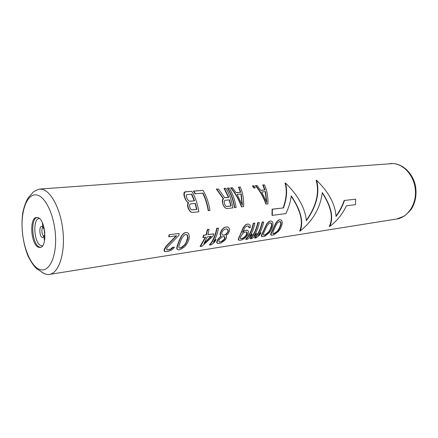 <?xml version="1.0" encoding="UTF-8"?>
<svg xmlns="http://www.w3.org/2000/svg" width="438" height="438" viewBox="0 0 438 438"><rect width="100%" height="100%" fill="white"/><g stroke="black" fill="none" stroke-linecap="round" stroke-linejoin="round"><path stroke-width="0.66" d="M207.93 234.571L213.832 233.854L213.103 236.055L201.989 246.271L200.5 246.501L200.067 246.391L205.296 237.188M203.566 235.195L203.884 235.272L203.166 237.495L202.838 237.412L203.566 235.195L206.074 234.839L207.316 229.534L208.816 229.331L209.118 229.403L207.891 234.702L213.832 233.854M270.744 234.401L270.974 235.151L271.412 235.25L273.909 234.861L278.393 231.439L280.331 228.795L281.711 225.805L282.269 223.139L281.908 220.856L281.108 219.942L279.619 219.701L278.289 220.226L276.093 222.564L270.859 233.569L270.744 234.401L271.412 235.25M261.42 235.836L261.683 236.591L262.116 236.684L264.672 236.29L269.195 232.83L271.138 230.158L272.507 227.13L273.049 224.437L272.66 222.132L271.834 221.212L270.312 220.966L268.954 221.502L266.715 223.867L261.519 234.992L261.42 235.836L262.116 236.684M254.938 238.058L254.494 237.96C258.157 234.062 260.687 228.773 262.088 222.088L263.709 221.967C262.636 227.234 260.818 231.691 258.256 235.354L261.004 232.879L259.329 235.474L256.241 237.856L254.938 238.058C258.535 234.106 261.026 228.8 262.4 222.148L263.709 221.967M261.004 232.879L260.637 232.802L258.929 234.357M250.558 238.737L250.12 238.639C253.772 234.724 256.296 229.408 257.692 222.685L259.329 222.564C258.256 227.859 256.444 232.343 253.892 236.022L256.646 233.531L254.976 236.137L251.877 238.535L250.558 238.737C254.149 234.768 256.63 229.435 258.004 222.745L259.329 222.564M256.646 233.531L256.279 233.454L254.555 235.031M246.134 239.427L245.696 239.323C249.337 235.392 251.855 230.049 253.241 223.287L254.894 223.172C253.826 228.488 252.025 232.994 249.474 236.69L252.244 234.193L250.58 236.81L247.47 239.219L246.134 239.427C249.72 235.436 252.189 230.076 253.553 223.353L254.894 223.172M252.244 234.193L251.877 234.111L250.131 235.704M247.853 225.904L248.751 226.714L248.899 227.727L250.344 227.64L250.098 225.241L249.206 224.3L247.837 224.026L249.206 224.3M246.391 230.114L247.727 230.377L245.264 230.279L242.63 231.943M247.837 224.026L245.718 224.672L243.298 227.475L238.234 239.394L238.568 240.161L240.988 240.221L244.289 238.622L245.91 237.237L248.154 234.188L248.45 231.264L247.727 230.377M226.649 226.906L223.938 227.64L221.524 230.158L220.215 233.175L220.073 234.921L220.949 236.137L217.927 239.186L216.75 241.82L216.75 242.69L217.587 243.577L220.922 243.063L224.294 240.823L225.827 239.082L226.621 236.75L226.063 235.518L228.05 233.892L229.479 230.93L229.496 229.162L229.041 228.143L228.078 227.185L226.649 226.906L228.078 227.185M209.846 245.05L209.413 244.941C212.967 240.867 215.408 235.305 216.728 228.253L218.502 228.127C217.489 233.673 215.742 238.371 213.262 242.209L216.115 239.597L214.494 242.318L211.302 244.826L209.846 245.05C213.344 240.922 215.737 235.343 217.034 228.324L218.502 228.127M216.115 239.597L215.753 239.509L213.848 241.267M176.788 248.828L177.762 249.737L179.071 249.824L180.899 249.255L184.414 246.912L185.761 245.444L187.699 242.51L188.97 239.192L189.336 236.241L188.636 233.717L187.541 232.726L185.723 232.474L184.075 233.082L181.496 235.726L179.18 240.478L177.001 246.61L176.788 248.828L177.762 249.737M166.927 249.819L168.778 249.748L167.699 249.917M172.747 247.256L174.45 247.152L172.747 247.256L170.349 249.2L168.778 249.748M176.191 235.819L166.007 246.266L164.091 249.846L164.25 251.051L164.825 251.554L167.672 251.593L171.378 250.131L173.36 248.598L174.45 247.152M169.057 234.741L179.115 233.487L169.057 234.741L168.707 236.734L169.013 236.81L176.613 235.759L166.352 246.364L164.474 249.956L164.655 251.166L165.241 251.675M255.321 185.602C259.865 190.908 263.391 197.056 265.893 204.042L267.941 203.9C268.182 196.667 267.021 190.333 264.459 184.896L262.723 184.946L264.683 189.917L265.067 189.972L260.719 190.388L257.084 185.548L255.77 185.668C260.254 191.001 263.736 197.144 266.205 204.097M260.659 190.3L264.683 189.917M254.171 187.995L253.755 187.935L252.458 185.854L254.007 185.821L255.272 187.897L254.171 187.995L252.901 185.92L254.007 185.821M230.618 187.787C235.222 193.267 238.825 199.608 241.437 206.818L243.599 206.659C243.9 199.197 242.805 192.654 240.309 187.037L238.491 187.092L240.396 192.227L240.774 192.287L236.153 192.725L232.463 187.732L231.061 187.853C235.606 193.366 239.17 199.706 241.749 206.873M236.093 192.632L240.396 192.227M234.746 207.667L234.434 207.612C233.246 200.128 230.881 193.618 227.333 188.077L229.189 188.022C232.671 193.585 234.992 200.084 236.159 207.508L234.746 207.667C233.58 200.226 231.259 193.722 227.776 188.143L229.189 188.022M224.021 188.367L228.406 197.303L228.756 197.363L224.699 197.768L218.48 188.97L216.345 189.046L223.205 198.693L222.52 199.629L222.312 201.376L223.347 205.521L225.565 208.203L227.141 208.532L232.857 207.88C231.691 200.423 229.364 193.903 225.888 188.313L224.021 188.367L224.464 188.439L228.756 197.363M224.645 197.68L228.406 197.303M202.641 193.163C205.334 198.337 207.179 204.146 208.176 210.585L209.988 210.475C208.8 202.81 206.468 196.098 203.002 190.338L193.459 191.072L194.987 193.76L202.991 193.131C205.663 198.354 207.497 204.19 208.483 210.645M187.513 202.296L188.181 202.679L187.524 205L188.028 208.061L189.687 210.952L190.946 212.107L192.621 212.446L198.83 211.746C197.631 203.971 195.304 197.166 191.844 191.324L185.197 191.8L184.168 192.375L183.889 193.831L184.031 195.709L185.34 199.312L187.513 202.296L188.515 202.745L187.847 205.061L188.345 208.121L189.993 211.012L191.253 212.173M322.264 192.901C331.216 206.835 333.542 217.998 329.234 226.386L329.683 226.468C333.882 217.91 331.424 206.588 322.302 192.517C320.359 207.875 312.962 220.725 300.107 231.056C303.89 222.23 300.939 210.481 291.259 195.813C290.542 201.683 288.746 207.617 285.877 213.618L272.299 215.37L272.414 209.26L283.495 207.913L272.113 209.205L271.993 215.315L272.299 215.37M291.215 196.175C300.742 210.716 303.556 222.312 299.663 230.968L300.107 231.056M283.495 207.913C286.797 198.573 287.465 190.284 285.494 183.035L285.045 182.974C287.12 190.18 286.501 198.48 283.189 207.864M285.494 183.035C298.092 195.381 305.062 207.941 306.397 220.714C316.565 206.336 319.959 192.862 316.581 180.281L316.126 180.226C319.63 192.638 316.378 205.98 306.365 220.265M344.153 200.484L355.645 199.175L344.153 200.484C342.324 205.959 339.614 211.143 336.017 216.027M37.745 217.576L36.595 217.462C28.968 217.555 30.884 245.187 38.632 247.289L40.072 247.465C47.715 247.371 45.525 219.005 37.745 217.576M270.859 233.569L271.259 233.657L271.16 234.494M271.341 232.37L271.724 232.447L271.259 233.657M271.752 231.434L272.124 231.516L271.724 232.447M272.469 229.835L272.825 229.906L272.124 231.516M273.859 226.818L274.199 226.889L272.825 229.906M274.708 225.083L275.037 225.148L274.199 226.889M275.261 224.015L275.584 224.081L275.037 225.148M276.093 222.564L276.411 222.63L275.584 224.081M276.997 221.425L277.309 221.486L276.411 222.63M278.289 220.226L278.601 220.287L277.309 221.486M279.619 219.701L278.601 220.287M279.931 219.761L281.108 219.942M272.907 233.678L273.17 231.357L276.088 224.995L277.577 222.8L279.532 221.519L280.484 221.727L280.917 222.334L281.103 224.283L279.466 228.62L278.174 230.607L276.077 232.638L273.706 233.832L272.907 233.678L273.706 233.832M279.515 221.524L280.594 222.274L280.769 224.218L279.11 228.548L277.801 230.53L278.174 230.607M279.11 228.548L279.466 228.62M277.801 230.53L275.683 232.556L273.296 233.744M275.683 232.556L276.077 232.638M274.582 233.273L274.987 233.361M280.161 221.666L280.484 221.727M280.594 222.274L280.917 222.334M280.769 224.218L281.103 224.283M280.2 226.222L280.539 226.287M261.519 234.992L261.919 235.08L261.836 235.923M261.984 233.782L262.367 233.865L261.919 235.08M262.384 232.841L262.756 232.917L262.367 233.865M263.09 231.22L263.446 231.297L262.756 232.917M264.475 228.176L264.809 228.242L263.446 231.297M265.324 226.413L265.652 226.484L264.809 228.242M265.882 225.34L266.205 225.4L265.652 226.484M266.715 223.867L267.038 223.933L266.205 225.4M267.634 222.718L267.946 222.778L267.038 223.933M268.954 221.502L269.266 221.562L267.946 222.778M270.312 220.966L269.266 221.562M270.624 221.026L271.834 221.212M268.954 231.987L265.746 234.773L264.437 235.25L263.61 235.102L263.435 234.565L263.829 232.759L266.731 226.331L269.063 223.309L270.224 222.805L271.204 223.013L271.653 223.626L271.867 225.597L271.314 227.623L268.954 231.987L268.582 231.91L265.34 234.686L264.026 235.162L264.437 235.25M270.219 222.811L271.336 223.566L271.538 225.532L269.89 229.906L268.582 231.91M269.89 229.906L270.246 229.983M263.605 235.086L264.026 235.162M266.452 233.963L266.846 234.045M265.34 234.686L265.746 234.773M270.887 222.953L271.204 223.013M271.336 223.566L271.653 223.626M271.538 225.532L271.867 225.597M270.974 227.557L271.314 227.623M262.088 222.088L262.4 222.148M257.692 222.685L258.004 222.745M253.241 223.287L253.553 223.353M248.751 226.714L249.222 227.798M248.258 226.09L249.069 226.785M243.999 230.793L244.327 230.864L242.417 232.469L244.984 227.355L246.621 226.074L248.576 226.156M245.264 230.279L244.327 230.864M245.592 230.35L246.725 230.185M238.234 239.394L239 240.265M238.513 238.212L238.902 238.299L238.644 239.487M239.121 236.629L239.493 236.717L238.902 238.299M240.161 234.292L240.511 234.374L239.493 236.717M241.218 231.861L241.557 231.932L240.511 234.374M242.318 229.342L242.641 229.413L241.557 231.932M243.298 227.475L243.616 227.546L242.641 229.413M244.338 225.926L244.65 225.992L243.616 227.546M245.718 224.672L246.03 224.738L244.65 225.992M246.928 224.146L246.03 224.738M247.24 224.212L248.149 224.086M242.882 233.377L240.457 237.177L240.27 238.091L240.933 238.858L242.51 238.611L244.563 237.44L246.851 234.691L247.185 232.748L246.282 231.91L244.694 232.14L242.882 233.377M240.686 238.737L242.51 238.611M246.145 231.926L246.84 232.671L246.107 235.277L244.169 237.352L242.105 238.518M246.468 232.08L246.813 232.156M246.84 232.671L247.185 232.748M246.797 233.629L247.152 233.706M246.49 234.609L246.851 234.691M246.107 235.277L246.479 235.359M245.275 236.306L245.658 236.389M244.169 237.352L244.563 237.44M243.024 238.097L243.429 238.19M216.75 242.69L217.587 243.577M216.75 241.82L217.144 241.913L217.16 242.794M217.347 240.21L217.719 240.303L217.144 241.913M217.927 239.186L218.288 239.274L217.719 240.303M219.109 237.724L219.46 237.807L218.288 239.274M220.314 236.564L220.659 236.646L219.46 237.807M220.949 236.137L221.289 236.219L220.659 236.646M220.615 235.852L221.289 236.219M220.073 234.921L220.955 235.934M220.215 233.175L220.538 233.251L220.407 234.998M220.549 232.074L220.872 232.151L220.538 233.251M221.524 230.158L221.836 230.229L220.872 232.151M222.504 228.937L222.816 229.003L221.836 230.229M223.938 227.64L224.245 227.711L222.816 229.003M225.209 227.103L224.245 227.711M225.521 227.169L226.955 226.972M218.786 241.064L219.071 241.913L219.794 242.099L221.929 241.48L223.55 240.342L225.028 238.579L224.65 236.717L223.856 236.504L221.787 237.139L219.307 239.438L218.786 241.064M227.207 229.118L227.979 229.731L228.297 231.1L226.758 233.739L225.543 234.593L223.495 235.228L222.674 235.009L221.978 234.429L221.748 233.076L222.077 231.976L223.194 230.399L225.378 229.014L227.207 229.118L227.667 229.66L227.974 231.029L227.64 232.118L226.43 233.662L224.453 235.086M219.4 241.995L220.747 241.951M223.829 236.509L224.743 237.533L224.267 239.17L221.535 241.382L220.341 241.853M224.3 236.635L224.65 236.717M224.743 237.533L225.099 237.62M224.661 238.491L225.028 238.579M224.267 239.17L224.645 239.257M223.166 240.248L223.55 240.342M221.535 241.382L221.929 241.48M226.293 228.888L226.895 229.052M223.188 235.146L224.114 235.009M227.667 229.66L227.979 229.731M227.974 231.029L228.297 231.1M227.64 232.118L227.963 232.189M226.43 233.662L226.758 233.739M225.209 234.516L225.543 234.593M216.728 228.253L217.034 228.324M203.166 237.495L205.674 237.133L200.5 246.501M206.074 234.839L203.884 235.272M207.316 229.534L207.617 229.605L206.391 234.916M207.617 229.605L209.118 229.403M207.169 236.914L203.933 243.627L211.384 236.306L207.169 236.914M210.919 236.372L204.486 242.729M176.689 247.924L177.078 248.028L177.187 248.937M177.001 246.61L177.374 246.709L177.078 248.028M177.313 245.587L177.669 245.685L177.374 246.709M177.905 243.818L178.244 243.911L177.669 245.685M179.18 240.478L179.503 240.561L178.244 243.911M180.023 238.54L180.341 238.622L179.503 240.561M180.598 237.352L180.91 237.429L180.341 238.622M181.496 235.726L181.803 235.803L180.91 237.429M182.531 234.445L182.838 234.516L181.803 235.803M184.075 233.082L184.376 233.153L182.838 234.516M185.723 232.474L184.376 233.153M186.024 232.545L187.541 232.726M185.29 244.541L181.847 247.612L180.314 248.154L179.23 248.012L178.874 247.443L178.994 245.483L181.666 238.431L184.272 235.08L185.668 234.505L186.906 234.713L187.524 235.381L187.984 237.533L187.546 239.756L185.29 244.541L184.929 244.448L181.458 247.503L179.914 248.045L180.314 248.154M186.626 234.669L187.212 235.305L187.667 237.451L186.216 242.252L184.929 244.448M186.216 242.252L186.555 242.34M179.191 247.952L179.914 248.045M182.684 246.704L183.068 246.802M181.458 247.503L181.847 247.612M187.212 235.305L187.524 235.381M187.667 237.451L187.984 237.533M187.218 239.674L187.546 239.756M179.115 233.487L178.764 235.463L167.02 247.612L166.588 249.315L166.971 249.884L168.093 250.027M170.349 249.2L170.738 249.31L169.172 249.863M171.592 248.39L171.97 248.494L170.738 249.31M173.114 247.355L171.97 248.494M164.25 251.051L164.655 251.166M164.091 249.846L164.474 249.956M164.65 248.477L165.016 248.581M165.033 247.76L165.389 247.859M166.007 246.266L166.352 246.364M167.037 245.077L167.371 245.171M169.358 234.812L169.013 236.81M255.77 185.668L257.084 185.548M262.723 184.946L263.172 185.011L265.067 189.972M263.172 185.011L264.459 184.896M261.667 191.981L265.576 191.603L266.813 202.449L261.667 191.981M265.231 191.636L266.49 201.611M252.458 185.854L252.901 185.92M231.061 187.853L232.463 187.732M238.491 187.092L238.934 187.157L240.774 192.287M238.934 187.157L240.309 187.037M237.117 194.373L241.278 193.968L242.411 205.17L237.117 194.373M240.933 194.001L242.094 204.365M227.333 188.077L227.776 188.143M224.464 188.439L225.888 188.313M225.565 208.203L227.141 208.532M224.393 207.086L225.877 208.258M223.347 205.521L224.705 207.141M222.827 204.311L223.665 205.581M222.416 202.652L223.15 204.371M222.312 201.376L222.641 201.436L222.739 202.712M222.52 199.629L222.86 199.69L222.641 201.436M223.205 198.693L223.55 198.753L222.86 199.69M216.345 189.046L216.788 189.117L223.55 198.753M216.788 189.117L218.48 188.97M229.589 199.859L231.094 206.013L226.555 206.517L225.756 206.189L224.601 204.212L224.207 201.699L224.453 200.818L225.05 200.325L229.589 199.859M226.38 206.446L231.094 206.013M229.277 199.892L230.777 205.959M193.459 191.072L193.897 191.143L195.386 193.831M193.897 191.143L203.002 190.338M188.181 202.679L188.515 202.745M187.792 203.172L188.126 203.237M186.112 200.615L187.853 202.361M185.34 199.312L186.457 200.675M184.398 197.084L184.776 197.149L185.696 199.378M184.031 195.709L184.42 195.781L184.776 197.149M183.889 193.831L184.299 193.903L184.42 195.781M184.168 192.375L184.59 192.446L184.299 193.903M185.197 191.8L185.63 191.877L184.59 192.446M185.63 191.877L191.844 191.324M189.687 210.952L189.993 211.012M188.57 209.326L188.882 209.386M188.028 208.061L188.345 208.121M187.612 206.331L187.929 206.391M187.524 205L187.847 205.061M191.061 209.583L191.932 209.928L196.859 209.38L195.414 203.385L190.486 203.894L189.824 204.409L189.544 205.334L189.818 207.524L191.061 209.583M186.205 196.082L187.097 198.781L188.712 200.911L189.649 201.272L194.581 200.779L191.789 194.16L186.856 194.614L186.298 195.134L186.205 196.082M191.74 209.851L196.859 209.38M195.113 203.413L196.547 209.32M189.446 201.195L194.581 200.779M191.444 194.193L194.237 200.714M355.645 199.175L355.442 204.639L346.392 205.811C342.461 214.198 336.893 221.086 329.683 226.468M272.113 209.205L272.414 209.26M316.581 180.281C328.746 192.107 335.234 204.179 336.039 216.498C339.773 211.483 342.576 206.161 344.46 200.533M49.423 274.423C58.533 273.219 65.021 254.555 63.099 232.573C61.271 210.596 51.481 191.132 42.043 189.271L39.524 189.074L393.302 163.549C404.466 164.425 414.627 176.558 415.416 190.629C416.319 204.694 407.69 217.374 396.735 218.995L49.423 274.423C48.717 274.801 46.97 274.522 44.178 273.586L36.639 268.708C33.907 266.184 31.076 262.034 28.158 256.257C22.787 243.468 20.695 225.992 22.88 212.184C24.369 205.69 26.242 200.763 28.508 197.401L32.423 193.065C33.091 191.751 35.462 190.421 39.524 189.074M42.355 272.617L44.479 273.755M44.769 239.345L44.003 237.259M43.888 236.892L43.718 236.301M42.689 227.869L42.727 226.873M44.703 234.467L44.074 229.052M43.871 236.055C41.692 235.545 41.057 227.853 43.17 227.585M42.42 237.506L43.948 236.832C45.295 233.328 44.911 230.027 42.798 226.922L42.097 226.495C38.889 225.252 39.228 236.695 42.42 237.506M42.546 245.822L41.134 245.685C33.967 243.78 32.292 218.31 39.376 218.491M37.126 217.456C29.948 218.863 32.226 245.16 39.677 247.152L40.592 247.344M37.071 195.041C28.065 192.879 21.396 208.187 22.097 227.213C22.683 246.211 30.397 265.674 39.289 269.332C48.175 273.296 56.195 259.011 55.599 238.173C55.133 217.379 46.061 196.892 37.071 195.041M390.302 163.527L393.439 163.549M393.598 163.56C404.137 164.562 413.477 174.466 415.607 186.774C416.675 194.023 415.689 200.735 412.651 206.911C411.441 209.43 408.67 212.49 404.329 216.098L396.735 218.995M44.49 241.004L43.948 236.832L43.57 237.089C43.263 236.75 43.493 236.421 44.254 236.093M42.371 222.734L42.798 226.922L42.229 226.857L43.132 227.579"/></g></svg>
